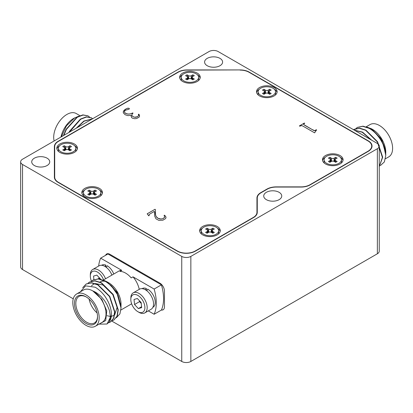 <?xml version="1.0" encoding="UTF-8"?>
<svg xmlns="http://www.w3.org/2000/svg" width="413" height="413" viewBox="0 0 413 413"><rect width="100%" height="100%" fill="white"/><g stroke="black" fill="none" stroke-linecap="round" stroke-linejoin="round"><path stroke-width="0.62" d="M366.181 126.806L370.084 124.55A18.657 10.774 60 0 1 379.413 125.475A18.657 10.774 60 0 1 391.601 141.917A18.657 10.774 60 0 1 388.741 156.868L385.463 158.757M60.969 137.033A18.657 10.774 -60 0 1 73.71 118.386L78.764 116.156M54.144 140.972A18.657 10.774 -60 0 1 66.891 114.442A18.657 10.774 -60 0 1 76.214 113.518L79.916 115.655M95.32 326.27L102.145 322.331A18.657 10.774 -120 0 0 105.005 307.38A18.657 10.774 -120 0 0 92.817 290.938A18.657 10.774 -120 0 0 83.488 290.014L76.668 293.953A18.657 10.774 -120 0 0 73.808 308.903A18.657 10.774 -120 0 0 85.992 325.346A18.657 10.774 -120 0 0 95.32 326.27A18.657 10.774 -120 0 0 98.18 311.319A18.657 10.774 -120 0 0 85.992 294.877A18.657 10.774 -120 0 0 76.668 293.953M107.896 282.342A17.372 10.031 -120 0 0 106.378 281.697M105.392 281.403A17.372 10.031 -120 0 0 100.054 281.934M104.313 280.52L106.967 281.774L116.956 292.172L121.014 306.012M121.024 305.496L121.024 304.071A17.372 10.031 -120 0 0 108.738 282.797L106.967 281.774M133.203 292.858L139.568 289.183A11.579 6.685 60 0 1 148.494 292.285A11.579 6.685 60 0 1 153.548 303.937A11.579 6.685 60 0 1 151.148 309.239L144.782 312.92A11.579 6.685 60 0 1 138.99 312.342L137.854 311.686A9.974 5.756 -120 0 0 144.906 307.618A9.974 5.756 -120 0 0 137.854 295.403A9.974 5.756 -120 0 0 130.802 299.477L130.942 296.519A11.579 6.685 60 0 1 133.203 292.858A11.579 6.685 60 0 1 142.124 295.961A11.579 6.685 60 0 1 147.178 307.618A11.579 6.685 60 0 1 144.782 312.92M121.763 270.355L100.648 258.166L107.927 253.964L161.416 284.841A40.851 23.587 -120 0 1 161.416 310.055L154.137 314.257A40.851 23.587 -120 0 0 154.137 289.043L133.017 276.855L131.2 277.903A17.372 10.031 -120 0 0 125.573 273.081A17.372 10.031 -120 0 0 119.946 271.408L121.763 270.355A17.372 10.031 -120 0 0 118.707 271.171L103.317 280.05M266.364 192.319A9.009 5.199 180 0 1 276.183 191.188A9.009 5.199 180 0 1 281.743 195.994A9.009 5.199 180 0 1 279.105 199.67A9.009 5.199 180 0 1 269.286 200.795A9.009 5.199 180 0 1 263.726 195.994A9.009 5.199 180 0 1 266.364 192.319M34.362 158.174A9.009 5.199 180 0 1 44.176 157.048A9.009 5.199 180 0 1 49.736 161.85A9.009 5.199 180 0 1 47.097 165.525A9.009 5.199 180 0 1 37.284 166.656A9.009 5.199 180 0 1 31.724 161.85A9.009 5.199 180 0 1 34.362 158.174M207.228 58.372A9.009 5.199 180 0 1 217.042 57.242A9.009 5.199 180 0 1 222.602 62.048A9.009 5.199 180 0 1 219.964 65.724A9.009 5.199 180 0 1 210.15 66.849A9.009 5.199 180 0 1 204.59 62.048A9.009 5.199 180 0 1 207.228 58.372M99.507 323.854L105.718 320.534L106.761 310.896L101.841 299.348L92.817 290.938C95.563 291.981 98.304 293.839 101.046 296.519C103.859 299.585 105.047 301.036 107.328 305.393C109.822 311.309 109.166 309.285 110.157 314.732C110.436 317.556 110.09 319.992 109.12 322.047A22.519 12.999 -120 0 0 111.422 315.186C111.5 310.075 109.972 304.768 106.822 299.26C104.608 295.837 104.804 295.791 101.412 292.115C98.531 289.405 96.389 287.763 94.98 287.19L85.599 285.858L80.292 291.862M61.367 136.806L66.436 125.826L74.794 117.762M366.357 126.863L371.504 128.789L381.591 139.253L385.757 153.734M385.778 152.887L385.778 152.263A18.657 10.774 60 0 0 372.588 129.414L371.504 128.789M85.997 296.797L85.992 296.797A16.308 9.416 60 0 1 85.997 296.797A16.308 9.416 60 0 1 97.525 316.771A16.308 9.416 60 0 1 85.992 323.425A16.308 9.416 60 0 1 74.464 303.452A16.308 9.416 60 0 1 85.992 296.797M86.343 297.004A15.343 8.859 -120 0 0 79.007 296.431A15.343 8.859 -120 0 0 76.653 308.723A15.343 8.859 -120 0 0 86.678 322.243A15.343 8.859 -120 0 0 94.35 323.007A15.343 8.859 -120 0 0 97.52 316.368M103.58 279.9A9.974 5.756 -120 0 0 95.646 271.279A9.974 5.756 -120 0 0 90.318 276.101L90.318 274.784A11.579 6.685 60 0 1 92.713 269.488L99.084 265.807A11.579 6.685 60 0 1 111.918 275.089M92.713 269.488A11.579 6.685 60 0 1 105.547 278.765M90.318 276.101A9.974 5.756 -120 0 0 91.454 281.191M201.41 233.975A8.683 5.013 180 0 1 201.27 233.077L201.27 230.712A8.683 5.013 180 0 1 203.816 227.171A8.683 5.013 180 0 1 213.278 226.081A8.683 5.013 180 0 1 218.642 230.712A8.683 5.013 180 0 1 216.097 234.259A8.683 5.013 180 0 1 206.634 235.348A8.683 5.013 180 0 1 201.27 230.712M181.395 80.592A8.683 5.013 180 0 1 181.255 79.699L181.255 77.334A8.683 5.013 180 0 1 183.8 73.788A8.683 5.013 180 0 1 193.263 72.698A8.683 5.013 180 0 1 198.627 77.334A8.683 5.013 180 0 1 196.082 80.881A8.683 5.013 180 0 1 186.619 81.965A8.683 5.013 180 0 1 181.255 77.334M258.275 95.042A8.683 5.013 180 0 1 258.135 94.143L258.135 91.779A8.683 5.013 180 0 1 260.68 88.232A8.683 5.013 180 0 1 270.143 87.143A8.683 5.013 180 0 1 275.507 91.779A8.683 5.013 180 0 1 272.962 95.326A8.683 5.013 180 0 1 263.499 96.41A8.683 5.013 180 0 1 258.135 91.779M83.591 195.891A8.683 5.013 180 0 1 83.452 194.998L83.452 192.634A8.683 5.013 180 0 1 85.992 189.087A8.683 5.013 180 0 1 95.46 187.998A8.683 5.013 180 0 1 100.818 192.634A8.683 5.013 180 0 1 98.279 196.175A8.683 5.013 180 0 1 88.81 197.264A8.683 5.013 180 0 1 83.452 192.634M324.236 163.063A8.683 5.013 180 0 1 324.097 162.164L324.097 159.8A8.683 5.013 180 0 1 326.642 156.259A8.683 5.013 180 0 1 336.105 155.169A8.683 5.013 180 0 1 341.468 159.8A8.683 5.013 180 0 1 338.923 163.347A8.683 5.013 180 0 1 329.46 164.436A8.683 5.013 180 0 1 324.097 159.8M89.094 299.074A15.343 8.859 -120 0 0 97.101 312.946M73.256 151.793A8.683 5.013 180 0 1 63.793 152.877A8.683 5.013 180 0 1 58.429 148.246A8.683 5.013 180 0 1 60.974 144.7A8.683 5.013 180 0 1 70.437 143.616A8.683 5.013 180 0 1 75.801 148.246A8.683 5.013 180 0 1 73.256 151.793M58.569 151.509A8.683 5.013 180 0 1 58.429 150.611L58.429 148.246M385.778 155.386L383.429 144.447A22.519 12.999 60 0 1 385.732 153.966L385.778 155.386L384.374 161.922L380.435 165.536M385.732 153.966C385.004 144.509 377.363 132.609 369.046 128.309L362.738 126.311L357.359 127.441L355.887 128.526M383.429 144.447C380.063 137.09 375.355 131.659 369.305 128.159L363.001 126.161L357.493 127.364M371.019 139.8L362.222 132.248L354.457 130.24M371.721 140.208L362.48 132.098L354.261 130.126M379.248 166.656L382.407 157.363L377.317 141.917L365.634 130.276L359.325 128.283L353.502 129.687M379.248 166.723L382.67 157.214L377.58 141.767L365.892 130.126L359.589 128.133L354.08 129.336M379.248 160.585L379.248 158.933M89.538 117.039L88.088 115.914L83.132 115.036L77.252 117.277L66.421 129.408L63.814 135.392M87.954 115.841L82.874 114.886L76.994 117.127L66.163 129.259L63.432 135.614M92.259 118.97L84.076 121.216L76.844 127.87M92.404 118.882L83.818 121.066L76.168 128.262M92.667 118.732L91.495 117.886L86.544 117.008L80.664 119.249L69.425 132.15M91.366 117.813L86.286 116.853L80.406 119.099L69.575 131.226L68.95 132.428M86.25 283.963L91.758 282.76L98.067 284.758L109.75 296.395L114.84 311.841L113.843 318.056L110.472 321.975M82.677 287.701L86.121 284.041L91.5 282.91L97.804 284.908L109.491 296.544L114.582 311.991L113.58 318.206L110.343 322.052L108.645 322.754M93.075 280.024L98.583 278.821L104.892 280.819L111.138 285.553A22.519 12.999 -120 0 1 117.282 294.268L121.024 307.995L119.909 313.875L116.363 317.731M91.469 281.186L92.946 280.097L98.325 278.971L104.628 280.969C109.703 283.845 113.916 288.279 117.282 294.268M89.662 281.996L95.171 280.794L101.479 282.786L113.162 294.428L118.252 309.874L117.256 316.084L113.885 320.008M88.057 283.153L89.533 282.069L94.913 280.943L101.216 282.936L112.904 294.577L117.994 310.024L116.993 316.234L113.756 320.085L112.057 320.782M130.802 299.477A9.974 5.756 -120 0 0 137.854 311.686M342.986 160.538A10.294 5.942 0 0 0 340.235 157.224M102.336 193.367A10.294 5.942 0 0 0 99.585 190.052M200.145 78.067A10.294 5.942 0 0 0 197.388 74.753M277.025 92.512A10.294 5.942 0 0 0 274.268 89.203M77.319 148.979A10.294 5.942 0 0 0 74.567 145.67M220.16 231.45A10.294 5.942 0 0 0 217.408 228.136M106.394 267.428L107.148 265.724A10.774 6.221 60 0 1 113.776 274.015M146.883 290.798L147.632 289.1A10.774 6.221 60 0 1 154.674 298.594A10.774 6.221 60 0 1 153.022 307.231L152.867 307.318M325.506 155.546A10.294 5.942 180 0 1 336.724 154.261A10.294 5.942 180 0 1 343.074 159.748A10.294 5.942 180 0 1 340.059 163.951A10.294 5.942 180 0 1 328.846 165.241A10.294 5.942 180 0 1 322.491 159.748A10.294 5.942 180 0 1 325.506 155.546M84.856 188.38A10.294 5.942 180 0 1 96.074 187.089A10.294 5.942 180 0 1 102.429 192.582A10.294 5.942 180 0 1 99.414 196.779A10.294 5.942 180 0 1 88.196 198.07A10.294 5.942 180 0 1 81.841 192.582A10.294 5.942 180 0 1 84.856 188.38M182.665 73.08A10.294 5.942 180 0 1 193.883 71.79A10.294 5.942 180 0 1 200.233 77.283A10.294 5.942 180 0 1 197.218 81.485A10.294 5.942 180 0 1 186 82.77A10.294 5.942 180 0 1 179.65 77.283A10.294 5.942 180 0 1 182.665 73.08M259.545 87.525A10.294 5.942 180 0 1 270.758 86.234A10.294 5.942 180 0 1 277.113 91.727A10.294 5.942 180 0 1 274.098 95.93A10.294 5.942 180 0 1 262.88 97.215A10.294 5.942 180 0 1 256.53 91.727A10.294 5.942 180 0 1 259.545 87.525M59.839 143.992A10.294 5.942 180 0 1 71.057 142.702A10.294 5.942 180 0 1 77.407 148.195A10.294 5.942 180 0 1 74.392 152.397A10.294 5.942 180 0 1 63.179 153.682A10.294 5.942 180 0 1 56.824 148.195A10.294 5.942 180 0 1 59.839 143.992M202.68 226.458A10.294 5.942 180 0 1 213.898 225.173A10.294 5.942 180 0 1 220.253 230.661A10.294 5.942 180 0 1 217.238 234.863A10.294 5.942 180 0 1 206.02 236.153A10.294 5.942 180 0 1 199.665 230.661A10.294 5.942 180 0 1 202.68 226.458M22.534 269.534L22.534 164.477A6.432 3.712 180 0 1 20.65 161.85L20.65 266.906A6.432 3.712 0 0 0 22.534 269.534L73.251 298.816M111.773 321.056L181.751 361.458A6.432 3.712 0 0 0 190.852 361.458L377.363 253.778A6.432 3.712 0 0 0 379.248 251.15L379.248 146.094A6.432 3.712 180 0 1 377.363 148.716L377.363 253.778M22.534 164.477L181.751 256.401L181.751 361.458M161.426 310.029A6.432 3.712 -120 0 0 163.135 309.776A6.432 3.712 -120 0 0 164.467 306.828L164.467 291.072A6.432 3.712 -120 0 0 159.919 283.189L109.879 254.3A6.432 3.712 -120 0 0 106.662 253.98A6.432 3.712 -120 0 0 105.594 255.306M20.65 161.85A6.432 3.712 180 0 1 22.534 159.222L209.045 51.542A6.432 3.712 180 0 1 218.147 51.542L377.363 143.466A6.432 3.712 180 0 1 379.248 146.094M190.852 361.458L190.852 256.401L377.363 148.716M190.852 256.401A6.432 3.712 180 0 1 181.751 256.401M240.113 69.926A12.865 7.429 180 0 1 249.209 72.105L368.267 140.838A12.865 7.429 180 0 1 372.036 146.094A12.865 7.429 180 0 1 368.267 151.344L310.168 184.89A12.865 7.429 180 0 1 301.067 187.063L276.245 187.063A12.865 7.429 0 0 0 267.149 189.242L261.037 192.768A12.865 7.429 0 0 0 257.268 198.018L257.268 212.354A12.865 7.429 180 0 1 253.499 217.605L195.401 251.15A12.865 7.429 180 0 1 177.203 251.15L58.145 182.412A12.865 7.429 180 0 1 54.377 177.156L54.377 146.543A12.865 7.429 180 0 1 58.145 141.292L177.982 72.105A12.865 7.429 180 0 1 187.084 69.926L240.113 69.926L187.084 70.112A12.545 7.243 0 0 0 178.209 72.234L58.372 141.422A12.545 7.243 0 0 0 54.702 146.543L54.702 177.156A12.545 7.243 0 0 0 58.372 182.278L177.43 251.016A12.545 7.243 0 0 0 195.173 251.016L253.272 217.475A12.545 7.243 0 0 0 256.948 212.354L256.948 198.018A13.19 7.615 180 0 1 260.81 192.634L266.917 189.108A13.19 7.615 180 0 1 276.245 186.877L301.067 186.877A12.545 7.243 0 0 0 309.941 184.756L368.04 151.215A12.545 7.243 0 0 0 371.71 146.094A12.545 7.243 0 0 0 368.04 140.972L248.982 72.234A12.545 7.243 0 0 0 240.113 70.112M161.498 309.869A6.432 3.712 -120 0 0 163.243 309.704M106.776 253.918A6.432 3.712 -120 0 0 105.821 255.177M257.268 203.273L257.268 212.354M54.702 150.146A12.865 7.429 0 0 0 54.377 151.798M256.948 212.354L256.948 203.273A13.19 7.615 180 0 1 257.268 201.601M54.702 151.798L54.702 177.156M136.538 118.546L139.026 117.23L139.568 116.229L138.923 114.205L138.432 114.282L138.407 115.883L137.55 116.703L134.648 117.215L132.888 116.585L131.979 115.645L131.979 114.355L133.017 113.131L132.707 112.95L130.58 113.818L128.691 114.071L127.008 113.849L124.803 112.785L124.313 111.753L125.299 110.286L129.078 109.182L129.388 108.733L129.13 108.314L127.911 108.18L125.764 109.032L123.353 111.412L123.379 112.919L125.17 114.762L127.885 115.614L131.153 115.346L131.489 117.395L132.315 118.139L134.623 118.722L136.538 118.546M162.882 220.201L165.628 218.554L165.995 217.537L165.499 216.175L164.467 215.188L164.1 215.4L164.648 217.026L163.455 218.374L162.572 218.761L160.786 218.988L157.911 218.224L156.15 216.489L155.577 215.054L155.371 209.489L155.009 209.283L147.162 213.815L148.794 215.834L149.568 214.187L154.39 211.348L154.751 216.283L156.021 218.869L158.845 220.351L162.882 220.201M303.338 126.337L314.608 132.841L316.601 129.868L316.162 129.759L314.84 130.704L312.171 129.553L303.648 124.509L303.648 124.065L304.711 123.27L304.35 123.059L299.348 125.95L299.714 126.156L301.862 125.573L303.338 126.337M142.093 288.656L142.248 288.568A10.774 6.221 60 0 1 146.321 288.475L146.321 290.375M146.321 288.475L145.603 289.9M101.603 265.28L101.758 265.192A10.774 6.221 60 0 1 105.836 265.1L105.836 267.005M105.836 265.1L105.114 266.524M146.589 290.576A8.363 4.827 60 0 1 146.92 290.711M106.105 267.201A8.363 4.827 60 0 1 106.435 267.335M154.137 314.257L148.298 310.886M100.648 258.166A40.851 23.587 -120 0 0 98.671 266.044M154.137 289.043L161.416 284.841M131.153 115.346L131.127 116.347M123.353 111.412L123.255 112.413M123.977 110.452L123.353 111.464M125.01 109.528L123.977 110.503M125.764 109.032L125.01 109.579M127.395 108.299L125.764 109.084M127.911 108.18L127.395 108.351M129.13 108.314L127.911 108.232M129.372 108.758L129.13 108.366M124.313 111.753L124.803 112.785M125.428 113.234L124.803 112.837M127.008 113.849L125.428 113.286M127.292 113.921L127.008 113.9M128.691 114.071L127.292 113.978M130.503 113.833L128.691 114.127M132.186 113.25L130.58 113.869M132.707 112.95L132.186 113.301M132.986 113.167L132.707 113.002M132.888 116.585L131.979 115.697M134.648 117.215L133.043 116.729M135.325 117.271L134.648 117.266M137.033 116.946L135.325 117.328M137.55 116.703L137.033 116.998M138.407 115.883L137.55 116.755M138.587 114.85L138.407 115.934M138.923 114.205L138.443 114.334M139.465 115.299L138.923 114.262M139.563 116.234L139.465 115.351M154.39 211.399L154.39 212.215M149.052 214.874L149.15 215.627M155.009 209.283L147.188 213.846M155.371 209.541L155.009 209.334M155.242 212.106L155.319 213.232M155.422 214.218L155.319 213.284M155.577 215.054L155.422 214.27M156.15 216.489L155.655 215.333M156.899 217.46L156.15 216.541M157.911 218.224L156.899 217.517M159.49 218.838L157.911 218.276M160.786 218.988L159.49 218.89M162.572 218.761L160.786 219.04M163.455 218.374L162.572 218.818M164.441 217.475L163.455 218.425M164.648 217.026L164.441 217.527M164.467 215.188L164.126 215.436M165.499 216.175L164.467 215.24M165.969 217.161L165.499 216.226M165.99 217.548L165.969 217.217M304.35 123.059L299.394 125.975M304.67 123.301L304.35 123.115M303.648 124.509L304.815 125.304M312.171 129.553L304.815 125.356M313.777 130.42L312.171 129.605M314.164 130.585L313.777 130.472M314.84 130.704L314.164 130.637M315.434 130.539L314.84 130.756M316.162 129.759L315.434 130.591M316.575 129.914L316.162 129.816M202.509 228.136A10.294 5.942 0 0 0 199.753 231.45M59.668 145.67A10.294 5.942 0 0 0 56.911 148.979M259.369 89.203A10.294 5.942 0 0 0 256.618 92.512M182.489 74.753A10.294 5.942 0 0 0 179.738 78.067M84.686 190.052A10.294 5.942 0 0 0 81.934 193.367M325.336 157.224A10.294 5.942 0 0 0 322.579 160.538M139.248 289.368A17.372 10.031 -120 0 0 133.017 276.855M121.024 307.995L121.024 306.518L118.154 295.532L111.138 285.553M138.355 308.594L141.674 307.623L141.169 302.579L137.348 298.501L134.034 299.466L134.54 304.51L138.355 308.594L141.582 306.73M100.627 279.147L96.864 275.125L93.55 276.09L93.896 279.591M91.521 285.806L93.297 284.35L94.98 283.654M95.382 283.555L103.054 285.027L112.806 294.629L117.101 307.386L114.68 314.928M114.406 315.165L111.329 316.42M110.25 316.451L107.07 315.702M109.12 322.047L106.931 324.024L99.022 324.133M111.422 315.186L107.06 323.947M75.801 148.246L75.801 150.611A8.683 5.013 180 0 1 75.662 151.509M139.455 300.747L139.542 301.624L141.256 303.457M139.542 301.624L134.54 304.51M98.97 277.371L99.053 278.248L99.724 278.961M99.053 278.248L98.108 278.796M68.481 146.615L70.029 145.722L71.485 146.563L69.936 147.456A1.931 1.115 0 0 0 69.369 148.246A1.931 1.115 0 0 0 69.936 149.036L71.485 149.924L70.029 150.766L68.481 149.873A1.931 1.115 0 0 0 65.75 149.873L64.206 150.766L62.75 149.924L64.294 149.036A1.931 1.115 0 0 0 64.862 148.246A1.931 1.115 0 0 0 64.294 147.456L62.75 146.563L64.206 145.722L65.75 146.615A1.931 1.115 0 0 0 68.481 146.615L68.481 149.243L69.369 149.491M70.029 145.722L68.713 149.108M64.862 149.491L65.75 149.243A1.931 1.115 0 0 0 66.844 149.558M64.206 145.722L65.517 149.108M67.386 149.558A1.931 1.115 0 0 0 68.481 149.243M333.054 161.116A1.931 1.115 0 0 0 334.148 160.802L335.036 161.044M330.529 161.044L331.417 160.802A1.931 1.115 0 0 0 332.511 161.116M329.873 157.281L331.417 158.174A1.931 1.115 0 0 0 334.148 158.174L335.697 157.281L337.153 158.122L335.604 159.015A1.931 1.115 0 0 0 335.036 159.8A1.931 1.115 0 0 0 335.604 160.59L337.153 161.483L335.697 162.324L334.148 161.431A1.931 1.115 0 0 0 331.417 161.431L329.873 162.324L328.418 161.483L329.961 160.59A1.931 1.115 0 0 0 330.529 159.8A1.931 1.115 0 0 0 329.961 159.015L328.418 158.122L329.873 157.281L331.185 160.667M335.697 157.281L334.38 160.667M341.468 159.8L341.468 162.164A8.683 5.013 180 0 1 341.329 163.063M92.409 193.945A1.931 1.115 0 0 0 93.498 193.63L94.391 193.873M89.879 193.873L90.772 193.63A1.931 1.115 0 0 0 91.862 193.945M89.223 190.109L90.772 191.002A1.931 1.115 0 0 0 93.498 191.002L95.047 190.109L96.503 190.951L94.954 191.844A1.931 1.115 0 0 0 94.391 192.634A1.931 1.115 0 0 0 94.954 193.418L96.503 194.311L95.047 195.153L93.498 194.26A1.931 1.115 0 0 0 90.772 194.26L89.223 195.153L87.768 194.311L89.316 193.418A1.931 1.115 0 0 0 89.879 192.634A1.931 1.115 0 0 0 89.316 191.844L87.768 190.951L89.223 190.109L90.535 193.496M95.047 190.109L93.736 193.496M100.818 192.634L100.818 194.998A8.683 5.013 180 0 1 100.679 195.891M267.092 93.09A1.931 1.115 0 0 0 268.187 92.775L269.075 93.023M264.568 93.023L265.456 92.775A1.931 1.115 0 0 0 266.55 93.09M263.907 89.254L265.456 90.148A1.931 1.115 0 0 0 268.187 90.148L269.73 89.254L271.186 90.096L269.643 90.989A1.931 1.115 0 0 0 269.075 91.779A1.931 1.115 0 0 0 269.643 92.564L271.186 93.457L269.73 94.298L268.187 93.405A1.931 1.115 0 0 0 265.456 93.405L263.907 94.298L262.456 93.457L264 92.564A1.931 1.115 0 0 0 264.568 91.779A1.931 1.115 0 0 0 264 90.989L262.456 90.096L263.907 89.254L265.223 92.641M269.73 89.254L268.419 92.641M275.507 91.779L275.507 94.143A8.683 5.013 180 0 1 275.368 95.042M190.212 78.646A1.931 1.115 0 0 0 191.307 78.331L192.195 78.573M187.688 78.573L188.576 78.331A1.931 1.115 0 0 0 189.67 78.646M187.032 74.81L188.576 75.703A1.931 1.115 0 0 0 191.307 75.703L192.85 74.81L194.306 75.651L192.763 76.544A1.931 1.115 0 0 0 192.195 77.334A1.931 1.115 0 0 0 192.763 78.119L194.306 79.012L192.85 79.854L191.307 78.96A1.931 1.115 0 0 0 188.576 78.96L187.032 79.854L185.576 79.012L187.12 78.119A1.931 1.115 0 0 0 187.688 77.334A1.931 1.115 0 0 0 187.12 76.544L185.576 75.651L187.032 74.81L188.343 78.196M192.85 74.81L191.539 78.196M198.627 77.334L198.627 79.699A8.683 5.013 180 0 1 198.488 80.592M210.232 232.029A1.931 1.115 0 0 0 211.322 231.714L212.215 231.956M207.703 231.956L208.591 231.714A1.931 1.115 0 0 0 209.685 232.029M207.047 228.193L208.591 229.086A1.931 1.115 0 0 0 211.322 229.086L212.871 228.193L214.326 229.034L212.778 229.927A1.931 1.115 0 0 0 212.215 230.712A1.931 1.115 0 0 0 212.778 231.502L214.326 232.395L212.871 233.237L211.322 232.343A1.931 1.115 0 0 0 208.591 232.343L207.047 233.237L205.591 232.395L207.135 231.502A1.931 1.115 0 0 0 207.703 230.712A1.931 1.115 0 0 0 207.135 229.927L205.591 229.034L207.047 228.193L208.358 231.579M212.871 228.193L211.554 231.579M218.642 230.712L218.642 233.077A8.683 5.013 180 0 1 218.503 233.975M249.209 72.363L249.209 72.105M368.267 140.838L368.267 141.107M58.145 141.556L58.145 141.292M177.982 72.363L177.982 72.105M309.941 184.756L309.941 185.014M266.917 189.108L266.917 189.371M260.81 192.634L260.81 192.902M253.272 217.475L253.272 217.734M195.173 251.016L195.173 251.274M177.43 251.016L177.43 251.274M58.372 182.278L58.372 182.541M368.04 151.215L368.04 151.478M69.936 149.036L69.936 150.714M64.294 149.036L64.294 150.714M65.75 146.615L65.75 149.243M335.604 160.59L335.604 162.273M329.961 160.59L329.961 162.273M331.417 158.174L331.417 160.802M334.148 158.174L334.148 160.802M94.954 193.418L94.954 195.101M89.316 193.418L89.316 195.101M90.772 191.002L90.772 193.63M93.498 191.002L93.498 193.63M269.643 92.564L269.643 94.247M264 92.564L264 94.247M265.456 90.148L265.456 92.775M268.187 90.148L268.187 92.775M192.763 78.119L192.763 79.802M187.12 78.119L187.12 79.802M188.576 75.703L188.576 78.331M191.307 75.703L191.307 78.331M212.778 231.502L212.778 233.185M207.135 231.502L207.135 233.185M208.591 229.086L208.591 231.714M211.322 229.086L211.322 231.714M357.359 127.441L357.622 127.287M353.951 129.408L354.209 129.259M91.495 117.886L91.237 117.736M86.379 283.886L86.121 284.041M93.204 279.947L92.946 280.097M89.791 281.919L89.533 282.069M114.014 319.936L113.756 320.085M110.601 321.903L110.343 322.052M371.71 146.094L371.71 147.74M131.644 303.813L120.916 310.008M107.194 323.875L106.931 324.024M88.088 115.914L87.824 115.764M69.369 150.389L69.369 148.246M64.862 150.389L64.862 148.246M335.036 161.942L335.036 159.8M330.529 161.942L330.529 159.8M94.391 194.776L94.391 192.634M89.879 194.776L89.879 192.634M269.075 93.921L269.075 91.779M264.568 93.921L264.568 91.779M192.195 79.477L192.195 77.334M187.688 79.477L187.688 77.334M212.215 232.855L212.215 230.712M207.703 232.855L207.703 230.712"/></g></svg>
